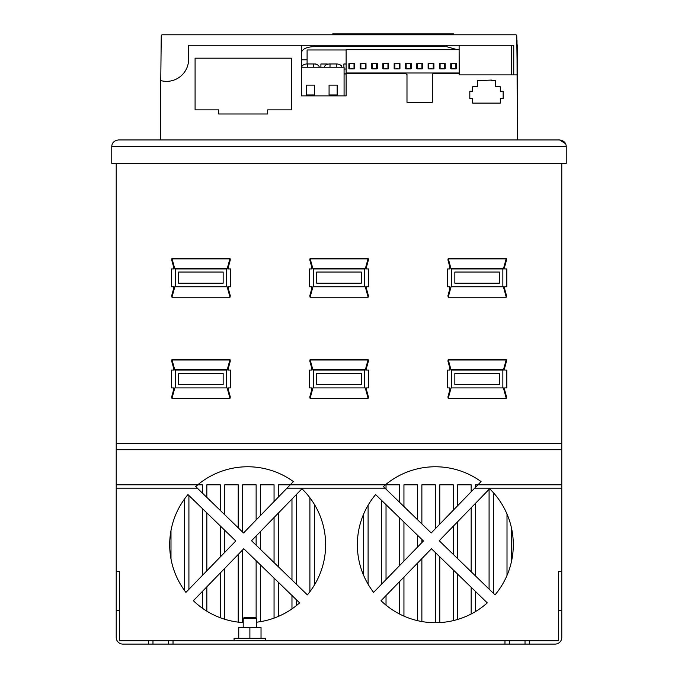 <?xml version="1.0" encoding="UTF-8"?>
<svg xmlns="http://www.w3.org/2000/svg" width="678" height="678" viewBox="0 0 678 678"><rect width="100%" height="100%" fill="white"/><g stroke="black" fill="none" stroke-linecap="round" stroke-linejoin="round"><path stroke-width="1.02" d="M504.974 640.761L504.974 644.1L173.026 644.1L173.026 640.761L509.432 640.761L509.432 644.1L504.974 644.1M173.026 640.761L148.524 640.761L148.524 644.1L122.904 644.1A6.687 6.687 0 0 1 116.218 637.413L116.218 571.512L119.557 571.512L119.557 640.761L148.524 640.761M529.476 644.1L529.476 640.761L558.443 640.761L558.443 610.683L561.782 610.683L561.782 637.413A6.687 6.687 0 0 1 555.096 644.1L509.432 644.1M529.476 640.761L509.432 640.761M173.026 644.1L148.524 644.1M168.568 640.761L168.568 644.1M525.026 640.761L525.026 644.1M475.625 487.194L475.625 484.812L561.782 484.812L561.782 571.512L558.443 571.512L558.443 610.683M561.782 484.812L561.782 449.726L116.218 449.726L116.218 484.812L197.773 484.812L195.713 486.592L243.538 532.984L293.396 481.583A77.97 77.97 0 0 0 197.773 484.812L202.375 484.812L202.375 493.059M384.994 488.152L431.208 532.984L481.066 481.583A77.97 77.97 0 0 0 385.443 484.812L383.384 486.592L384.994 488.152L287.023 488.152M116.218 571.512L116.218 484.812M256.572 622.201A77.97 77.97 0 0 0 299.608 602.886L243.783 548.731L193.374 600.708A77.97 77.97 0 0 0 243.207 622.582L243.207 618.48L244.317 617.37L255.453 617.37L256.131 618.048L256.131 560.714M307.363 594.886A77.97 77.97 0 0 0 301.947 488.77L251.538 540.739L307.363 594.886M187.959 494.584A77.97 77.97 0 0 0 185.933 592.377L235.783 540.976L187.959 494.584M375.62 494.584A77.97 77.97 0 0 0 373.603 592.377L423.453 540.976L375.62 494.584M431.454 548.731L381.036 600.708A77.97 77.97 0 0 0 487.279 602.886L431.454 548.731M495.033 594.886A77.97 77.97 0 0 0 489.618 488.77L439.208 540.739L495.033 594.886M206.832 497.381L206.832 484.812L220.299 484.812L220.299 510.432M224.749 514.755L224.749 484.812L238.215 484.812L238.215 527.815M242.673 532.137L242.673 484.812L256.131 484.812L256.131 520.001M260.589 515.407L260.589 484.812L274.056 484.812L274.056 501.525M278.514 496.932L278.514 484.812L385.443 484.812M386.028 489.16L386.028 484.812L399.486 484.812L399.486 502.212M403.944 506.534L403.944 484.812L417.411 484.812L417.411 519.594M421.869 523.916L421.869 484.812L435.327 484.812L435.327 528.738M439.785 524.145L439.785 484.812L453.251 484.812L453.251 510.263M457.701 505.669L457.701 484.812L471.168 484.812L471.168 491.787M511.466 527.899L511.466 561.579M507.008 575.436L507.008 514.043M493.542 492.864L493.542 593.445M489.084 589.123L489.084 489.313M475.625 503.195L475.625 576.063M475.625 591.58L475.625 611.488M471.168 613.988L471.168 587.258M471.168 571.74L471.168 507.788M457.701 521.67L457.701 558.68M457.701 574.198L457.701 619.429M453.251 620.624L453.251 569.876M453.251 554.358L453.251 526.264M439.785 540.146L439.785 541.298M439.785 556.816L439.785 622.582M435.327 622.709L435.327 552.494M421.869 539.434L421.869 542.62M421.869 558.621L421.869 621.54M417.411 620.624L417.411 563.215M417.411 547.214L417.411 535.111M403.944 522.052L403.944 561.096M403.944 577.088L403.944 616.116M399.486 613.988L399.486 581.682M399.486 565.689L399.486 517.738M386.028 504.678L386.028 579.571M386.028 595.564L386.028 605.149M381.57 601.216L381.57 600.157M381.57 584.165L381.57 500.356M368.103 505.229L368.103 584.25M363.654 575.436L363.654 514.043M314.346 504.33L314.346 585.139M309.897 591.716L309.897 497.762M296.43 494.457L296.43 584.283M296.43 599.801L296.43 605.573M291.972 608.895L291.972 595.479M291.972 579.961L291.972 499.05M278.514 512.932L278.514 566.901M278.514 582.419L278.514 616.344M274.056 618.107L274.056 578.097M274.056 562.579L274.056 517.526M260.589 531.408L260.589 549.519M260.589 565.037L260.589 621.633M256.131 545.197L256.131 536.001M242.673 549.883L242.673 622.548M238.215 622.133L238.215 554.477M224.749 530.272L224.749 552.358M224.749 568.35L224.749 619.268M220.299 617.751L220.299 572.944M220.299 556.952L220.299 525.959M206.832 512.899L206.832 570.834M206.832 586.826L206.832 611.166M202.375 608.217L202.375 591.419M202.375 575.427L202.375 508.576M188.916 495.516L188.916 589.301M184.458 590.402L184.458 499.067M170.992 530.518L170.992 558.96M116.218 449.726L116.218 163.339M561.782 163.339L561.782 449.726M228.461 387.901L230.571 387.901L230.571 370.078L228.461 370.078M171.407 370.078L171.407 387.901L173.517 387.901L173.568 389.977L171.67 396.935L171.966 398.367L230.003 398.367L227.155 387.901L226.605 387.901L226.605 370.078L174.831 370.078L171.966 359.611L171.67 361.043L173.568 368.001L173.458 370.078L171.407 370.078M366.595 370.095L366.535 368.001L368.425 361.043L368.129 359.611L365.273 370.078L364.73 370.078L364.73 387.901L365.281 387.901L368.129 398.367L368.425 396.935L366.535 389.977L366.595 387.884L368.688 387.901L368.688 370.078L366.586 370.078M309.532 370.078L309.532 387.901L311.643 387.901L311.685 389.977L309.795 396.935L310.092 398.367L312.948 387.901L313.49 387.901L313.49 370.078L312.956 370.078L310.092 359.611L309.795 361.043L311.685 368.001L311.583 370.078L309.532 370.078M171.407 268.937L171.407 286.76L173.517 286.76L173.568 288.836L171.67 295.794L171.966 297.227L174.822 286.76L175.365 286.76L175.365 268.937L174.831 268.937L171.966 258.462L171.67 259.894L173.568 266.852L173.509 268.937L171.407 268.937L173.509 268.937M228.461 286.76L230.571 286.76L230.571 268.937L228.461 268.937L230.571 268.937M309.532 268.937L309.532 286.76L311.643 286.76L311.685 288.836L309.795 295.794L310.092 297.227L312.948 286.76L313.49 286.76L313.49 268.937L312.956 268.937L310.092 258.462L309.795 259.894L311.685 266.852L311.634 268.937L309.532 268.937L311.634 268.937M366.586 268.937L366.535 266.852L368.425 259.894L368.129 258.462L365.273 268.937L364.73 268.937L364.73 286.76L365.281 286.76L368.129 297.227L368.425 295.794L366.535 288.836L366.595 286.743L368.688 286.76L368.688 268.937L366.586 268.937L368.688 268.937M447.658 268.937L447.658 286.76L449.768 286.76L449.811 288.836L447.921 295.794L448.217 297.227L451.073 286.76L451.616 286.76L451.616 268.937L451.073 268.937L448.217 258.462L447.921 259.894L449.811 266.852L449.76 268.937L447.658 268.937L449.76 268.937M504.712 268.937L504.661 266.852L506.551 259.894L506.254 258.462L503.398 268.937L502.856 268.937L502.856 286.76L503.398 286.76L506.254 297.227L506.551 295.794L504.661 288.836L504.737 286.735L506.813 286.76L506.813 268.937L504.712 268.937L506.813 268.937M504.737 370.095L504.661 368.001L506.551 361.043L506.254 359.611L503.398 370.078L502.856 370.078L502.856 387.901L451.073 387.901L448.217 398.367L506.254 398.367L506.551 396.935L504.661 389.977L504.737 387.884L506.813 387.901L506.813 370.078L504.712 370.078M449.768 370.078L447.658 370.078L447.658 387.901L449.768 387.901L449.811 389.977L447.921 396.935L448.217 398.367M566.24 146.626L111.76 146.626C111.904 142.821 114.133 140.592 118.447 139.948C114.141 140.583 111.912 142.812 111.76 146.626L111.76 163.339L566.24 163.339L566.24 146.626C566.088 142.812 563.859 140.583 559.553 139.948L517.229 139.948L517.229 74.894L459.303 74.894L511.653 74.894L511.653 45.265M517.229 139.948L118.447 139.948L559.553 139.948L565.562 143.694M160.771 139.948L160.771 80.58A22.052 22.052 0 0 0 188.62 59.3A22.052 22.052 0 0 1 160.771 80.58L161.237 35.849A1.11 1.11 0 0 1 162.347 34.79L515.653 34.79A1.11 1.11 0 0 1 516.763 35.849L517.229 74.894L513.746 74.894L513.746 45.265L188.62 45.265L188.62 59.3L188.62 45.265L459.116 45.265L459.192 72.987L346.127 72.987L346.127 95.878L344.077 95.878L344.077 67.224L301.32 67.224L301.32 95.878L301.32 45.265L301.32 59.783L307.1 59.783M517.229 44.816L517.229 129.922L517 40.358M301.32 95.878L344.077 95.878M459.303 74.894L459.286 73.775L433.361 73.775A1.11 1.11 0 0 0 432.31 74.538L432.31 102.268L406.986 102.268L406.986 74.538L405.927 73.775L346.127 73.775M472.642 103.107L500.313 103.107L500.313 98.615L503.144 98.615L503.144 91.259L500.313 91.259L500.313 86.759L495.533 86.759L495.533 80.648L491.431 80.648L491.431 80.08L477.431 80.648L477.431 86.759L472.642 86.759L472.642 91.259L469.82 91.259L469.82 98.615L472.642 98.615L472.642 103.107M195.086 58.181L195.086 109.87L218.697 109.87L218.697 113.989L267.708 113.989L267.708 109.87L291.328 109.87L291.328 58.181L195.086 58.181M459.116 49.68L346.127 49.68L346.127 72.987L459.201 72.987L459.218 73.775M346.127 74.639L346.127 95.878M313.626 67.224L313.626 63.961A5.568 3.195 0 0 1 319.202 67.156L319.202 67.224M313.626 63.961L307.363 63.961L307.363 67.224M301.82 67.224L301.82 66.868A5.568 3.195 0 0 1 307.363 63.961M336.263 67.224L336.263 63.961A5.568 3.195 0 0 1 341.839 67.156L341.839 67.224M336.263 63.961L330.017 63.961L330.017 67.224M324.448 67.156L324.448 67.156A5.568 3.195 0 0 1 330.017 63.961M306.439 85.114L306.439 94.979L314.533 94.979L314.533 85.114L306.439 85.114L306.439 94.979M337.161 94.979L337.161 85.114L329.076 85.114L329.076 94.979L337.161 94.979L337.161 85.114M301.32 45.265L301.93 45.265M303.744 45.265L306.575 45.265M310.134 45.265L450.294 45.265M453.862 45.265L456.684 45.265M458.498 45.265L459.108 45.265L459.108 49.68L459.108 45.265M344.077 73.978L346.127 73.978M366.001 68.427A0.67 0.475 180 0 1 365.332 68.902L360.874 68.902A0.67 0.475 180 0 1 360.213 68.427L360.213 63.707A0.67 0.475 180 0 1 360.874 63.232L365.332 63.232A0.67 0.475 180 0 1 366.001 63.707L366.001 68.427L366.001 63.707M377.315 68.427A0.67 0.475 180 0 1 376.646 68.902L372.197 68.902A0.67 0.475 180 0 1 371.527 68.427L371.527 63.707A0.67 0.475 180 0 1 372.197 63.232L376.646 63.232A0.67 0.475 180 0 1 377.315 63.707L377.315 68.427L377.315 63.707M382.841 63.707A0.67 0.475 180 0 1 383.511 63.232L387.969 63.232A0.67 0.475 180 0 1 388.638 63.707L388.638 68.427A0.67 0.475 180 0 1 387.969 68.902L383.511 68.902A0.67 0.475 180 0 1 382.841 68.427L382.841 63.707M394.164 63.707A0.67 0.475 180 0 1 394.833 63.232L399.283 63.232A0.67 0.475 180 0 1 399.952 63.707L399.952 68.427A0.67 0.475 180 0 1 399.283 68.902L394.833 68.902A0.67 0.475 180 0 1 394.164 68.427L394.164 63.707M405.478 63.707A0.67 0.475 180 0 1 406.147 63.232L410.605 63.232A0.67 0.475 180 0 1 411.266 63.707L411.266 68.427A0.67 0.475 180 0 1 410.605 68.902L406.147 68.902A0.67 0.475 180 0 1 405.478 68.427L405.478 63.707M416.792 63.707A0.67 0.475 180 0 1 417.462 63.232L421.919 63.232A0.67 0.475 180 0 1 422.589 63.707L422.589 68.427A0.67 0.475 180 0 1 421.919 68.902L417.462 68.902A0.67 0.475 180 0 1 416.792 68.427L416.792 63.707M428.115 63.707A0.67 0.475 180 0 1 428.784 63.232L433.234 63.232A0.67 0.475 180 0 1 433.903 63.707L433.903 68.427A0.67 0.475 180 0 1 433.234 68.902L428.784 68.902A0.67 0.475 180 0 1 428.115 68.427L428.115 63.707M439.429 63.707A0.67 0.475 180 0 1 440.098 63.232L444.556 63.232A0.67 0.475 180 0 1 445.226 63.707L445.226 68.427A0.67 0.475 180 0 1 444.556 68.902L440.098 68.902A0.67 0.475 180 0 1 439.429 68.427L439.429 63.707M450.751 63.707A0.67 0.475 180 0 1 451.412 63.232L455.87 63.232A0.67 0.475 180 0 1 456.54 63.707L456.54 68.427A0.67 0.475 180 0 1 455.87 68.902L451.412 68.902A0.67 0.475 180 0 1 450.751 68.427L450.751 63.707M354.018 68.902L349.56 68.902A0.67 0.475 180 0 1 348.89 68.427L348.89 63.707A0.67 0.475 180 0 1 349.56 63.232L354.018 63.232A0.67 0.475 180 0 1 354.687 63.707L354.687 68.427A0.67 0.475 180 0 1 354.018 68.902L354.018 63.232M364.527 68.902A4.458 3.153 180 0 0 363.103 68.741A4.458 3.153 180 0 0 361.688 68.902M375.841 68.902A4.458 3.153 180 0 0 374.425 68.741A4.458 3.153 180 0 0 373.002 68.902M387.163 68.902A4.458 3.153 180 0 0 385.74 68.741A4.458 3.153 180 0 0 384.316 68.902M388.638 68.427L388.638 63.707M398.478 68.902A4.458 3.153 180 0 0 397.054 68.741A4.458 3.153 180 0 0 395.638 68.902M399.952 68.427L399.952 63.707M409.792 68.902A4.458 3.153 180 0 0 408.376 68.741A4.458 3.153 180 0 0 406.953 68.902M411.266 68.427L411.266 63.707M421.114 68.902A4.458 3.153 180 0 0 419.69 68.741A4.458 3.153 180 0 0 418.267 68.902M422.589 68.427L422.589 63.707M432.428 68.902A4.458 3.153 180 0 0 431.013 68.741A4.458 3.153 180 0 0 429.589 68.902M433.903 68.427L433.903 63.707M443.751 68.902A4.458 3.153 180 0 0 442.327 68.741A4.458 3.153 180 0 0 440.903 68.902M445.226 68.427L445.226 63.707M455.065 68.902A4.458 3.153 180 0 0 453.641 68.741A4.458 3.153 180 0 0 452.226 68.902M456.54 68.427L456.54 63.707M353.213 68.902A4.458 3.153 180 0 0 351.789 68.741A4.458 3.153 180 0 0 350.365 68.902M354.687 68.427L354.687 63.707M457.26 49.68L446.378 46.613L314.05 46.613C306.329 46.994 302.083 49.113 301.32 52.977M346.127 73.826L344.077 73.826M307.1 63.961L307.1 49.969L346.127 49.969M346.127 63.995L343.89 63.995L343.89 67.224L343.89 63.995M344.077 69.037L346.127 69.037M315.931 63.995L314.414 63.995M327.245 63.995L320.897 63.995L320.897 67.224L320.897 63.995M314.533 85.114L314.533 94.979M329.076 85.114L329.076 94.979M561.782 571.512L561.782 610.683M116.218 610.683L119.557 610.683M152.974 640.761L152.974 644.1M226.605 370.078L227.147 370.078L230.003 359.611L230.3 361.043L228.41 368.001L228.469 370.095M228.486 387.884L228.41 389.977L230.3 396.935L230.003 398.367M175.365 370.078L175.365 387.901L174.822 387.901L171.966 398.367M230.003 359.611L171.966 359.611M229.732 360.001L172.246 360.001M227.122 369.586L174.856 369.586M226.605 387.901L175.365 387.901M178.594 373.417L178.594 384.562L223.155 384.562L223.155 373.417L178.594 373.417M368.129 359.611L310.092 359.611M367.857 360.001L310.371 360.001M365.247 369.586L312.982 369.586M364.73 370.078L313.49 370.078M364.73 387.901L313.49 387.901M310.092 398.367L368.129 398.367M316.719 384.562L316.719 373.417L361.281 373.417L361.281 384.562L316.719 384.562M228.486 286.743L228.41 288.836L230.3 295.794L230.003 297.227L227.155 286.76L226.605 286.76L226.605 268.937L227.147 268.937L230.003 258.462L230.3 259.894L228.41 266.852L228.461 268.937M230.003 297.227L171.966 297.227M226.605 286.76L175.365 286.76M226.605 268.937L175.365 268.937M227.122 268.446L174.856 268.446M229.732 258.86L172.246 258.86M230.003 258.462L171.966 258.462M178.594 272.056L178.594 283.192L223.155 283.192L223.155 272.056L178.594 272.056M368.129 297.227L310.092 297.227M364.73 286.76L313.49 286.76M364.73 268.937L313.49 268.937M365.247 268.446L312.982 268.446M367.857 258.86L310.371 258.86M368.129 258.462L310.092 258.462M316.719 283.192L316.719 272.056L361.281 272.056L361.281 283.192L316.719 283.192M506.254 297.227L448.217 297.227M502.856 286.76L451.616 286.76M502.856 268.937L451.616 268.937M503.373 268.446L451.107 268.446M505.974 258.86L448.497 258.86M506.254 258.462L448.217 258.462M454.845 272.056L454.845 283.192L499.406 283.192L499.406 272.056L454.845 272.056M502.856 387.901L503.398 387.901L506.254 398.367M506.254 359.611L448.217 359.611L447.921 361.043L449.811 368.001L449.76 370.095M448.217 359.611L451.073 370.078L451.616 370.078L451.616 387.901M505.974 360.001L448.497 360.001M503.373 369.586L451.107 369.586M502.856 370.078L451.616 370.078M454.845 384.562L454.845 373.417L499.406 373.417L499.406 384.562L454.845 384.562M234.071 640.761L234.071 638.312L265.708 638.312L265.708 640.761M238.749 638.312L238.749 627.387L249.885 627.387L249.885 638.312M249.885 627.387L261.03 627.387L261.03 638.312M243.207 627.387L243.207 618.48L256.572 618.48L256.572 627.387M244.317 617.37L243.207 618.48M256.572 618.48L255.453 617.37M332.729 34.79L332.729 33.9L453.548 33.9L453.548 34.79M561.782 488.152L474.693 488.152M197.323 488.152L116.218 488.152M116.218 443.598L561.782 443.598M360.874 68.902L360.874 63.232M365.332 63.232L365.332 68.902M372.197 68.902L372.197 63.232M376.646 63.232L376.646 68.902M383.511 68.902L383.511 63.232M387.969 63.232L387.969 68.902M394.833 68.902L394.833 63.232M399.283 63.232L399.283 68.902M406.147 68.902L406.147 63.232M410.605 63.232L410.605 68.902M417.462 68.902L417.462 63.232M421.919 63.232L421.919 68.902M428.784 68.902L428.784 63.232M433.234 63.232L433.234 68.902M440.098 68.902L440.098 63.232M444.556 63.232L444.556 68.902M451.412 68.902L451.412 63.232M455.87 63.232L455.87 68.902M349.56 68.902L349.56 63.232M314.05 45.265L314.05 46.613M446.378 46.613L446.378 45.265M443.259 34.79L443.259 33.9M343.009 34.79L343.009 33.9"/></g></svg>
